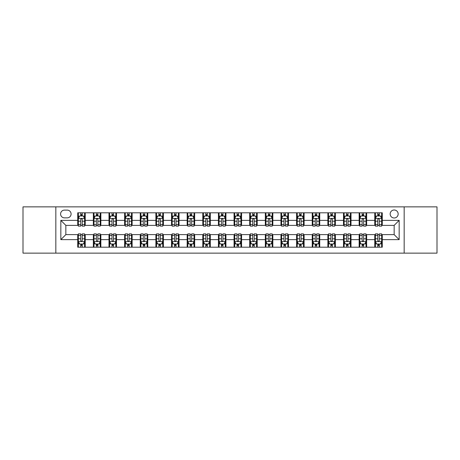 <?xml version="1.0" encoding="UTF-8"?>
<svg xmlns="http://www.w3.org/2000/svg" width="460" height="460" viewBox="0 0 460 460"><rect width="100%" height="100%" fill="white"/><g stroke="black" fill="none" stroke-linecap="round" stroke-linejoin="round"><path stroke-width="0.69" d="M394.162 209.99A4.002 4.002 0 0 0 390.16 213.992A4.002 4.002 0 0 0 394.162 217.994A4.002 4.002 0 0 0 398.164 213.992A4.002 4.002 0 0 0 394.162 209.99M404.167 253.138L437 253.138L437 206.862L404.167 206.862L404.167 253.138L55.832 253.138L55.832 206.862L23 206.862L23 253.138L55.832 253.138M64.463 217.867L67.212 217.867A3.875 3.875 0 0 0 71.093 213.992A3.875 3.875 0 0 0 67.212 210.111L64.463 210.111A3.875 3.875 0 0 0 60.588 213.992A3.875 3.875 0 0 0 64.463 217.867M404.167 206.862L55.832 206.862M77.723 239.631L60.835 239.631L60.835 220.369L77.723 220.369L77.723 225.371L65.837 225.371L65.837 234.629L77.723 234.629L77.723 247.198L382.277 247.198L382.277 234.629L394.162 234.629L394.162 225.371L382.277 225.371L382.277 220.369L399.165 220.369L399.165 239.631L382.277 239.631M382.277 220.369L382.277 212.802L77.723 212.802L77.723 220.369M374.773 212.802L374.773 225.371L375.4 225.371M377.775 225.371L379.276 225.371M381.656 225.371L382.277 225.371M374.773 225.371L366.022 225.371M359.139 212.802L359.139 225.371L359.766 225.371M362.141 225.371L363.641 225.371M359.139 225.371L350.388 225.371M343.505 212.802L343.505 225.371L344.132 225.371M346.506 225.371L348.007 225.371M343.505 225.371L334.753 225.371M327.871 212.802L327.871 225.371L328.497 225.371M330.872 225.371L332.373 225.371M327.871 225.371L319.113 225.371M312.236 212.802L312.236 225.371L312.863 225.371M315.238 225.371L316.739 225.371M312.236 225.371L303.479 225.371M296.602 212.802L296.602 225.371L297.229 225.371M299.604 225.371L301.104 225.371M296.602 225.371L287.845 225.371M280.968 212.802L280.968 225.371L281.595 225.371M283.969 225.371L285.47 225.371M280.968 225.371L272.211 225.371M265.334 212.802L265.334 225.371L265.96 225.371M268.335 225.371L269.836 225.371M265.334 225.371L256.577 225.371M249.699 212.802L249.699 225.371L250.326 225.371M252.701 225.371L254.202 225.371M249.699 225.371L240.942 225.371M234.065 212.802L234.065 225.371L234.692 225.371M237.067 225.371L238.567 225.371M234.065 225.371L225.308 225.371M218.431 212.802L218.431 225.371L219.058 225.371M221.433 225.371L222.933 225.371M218.431 225.371L209.674 225.371M202.797 212.802L202.797 225.371L203.423 225.371M205.798 225.371L207.299 225.371M202.797 225.371L194.039 225.371M187.162 212.802L187.162 225.371L187.789 225.371M190.164 225.371L191.665 225.371M187.162 225.371L178.405 225.371M171.528 212.802L171.528 225.371L172.155 225.371M174.53 225.371L176.03 225.371M171.528 225.371L162.771 225.371M155.894 212.802L155.894 225.371L156.521 225.371M158.895 225.371L160.396 225.371M155.894 225.371L147.137 225.371M140.26 212.802L140.26 225.371L140.886 225.371M143.261 225.371L144.762 225.371M140.26 225.371L131.502 225.371M124.626 212.802L124.626 225.371L125.246 225.371M127.627 225.371L129.128 225.371M124.626 225.371L115.868 225.371M108.991 212.802L108.991 225.371L109.612 225.371M111.993 225.371L113.493 225.371M108.991 225.371L100.234 225.371M93.357 212.802L93.357 225.371L93.978 225.371M96.359 225.371L97.859 225.371M93.357 225.371L84.6 225.371M77.723 225.371L78.344 225.371M80.724 225.371L82.225 225.371M77.723 234.629L78.344 234.629M80.724 234.629L82.225 234.629M84.6 234.629L85.226 234.629L85.226 247.198M93.978 234.629L85.226 234.629M96.359 234.629L97.859 234.629M100.234 234.629L100.861 234.629L100.861 247.198M109.612 234.629L100.861 234.629M111.993 234.629L113.493 234.629M115.868 234.629L116.495 234.629L116.495 247.198M125.246 234.629L116.495 234.629M127.627 234.629L129.128 234.629M131.502 234.629L132.129 234.629L132.129 247.198M140.886 234.629L132.129 234.629M143.261 234.629L144.762 234.629M147.137 234.629L147.763 234.629L147.763 247.198M156.521 234.629L147.763 234.629M158.895 234.629L160.396 234.629M162.771 234.629L163.398 234.629L163.398 247.198M172.155 234.629L163.398 234.629M174.53 234.629L176.03 234.629M178.405 234.629L179.032 234.629L179.032 247.198M187.789 234.629L179.032 234.629M190.164 234.629L191.665 234.629M194.039 234.629L194.666 234.629L194.666 247.198M203.423 234.629L194.666 234.629M205.798 234.629L207.299 234.629M209.674 234.629L210.3 234.629L210.3 247.198M219.058 234.629L210.3 234.629M221.433 234.629L222.933 234.629M225.308 234.629L225.935 234.629L225.935 247.198M234.692 234.629L225.935 234.629M237.067 234.629L238.567 234.629M240.942 234.629L241.569 234.629L241.569 247.198M250.326 234.629L241.569 234.629M252.701 234.629L254.202 234.629M256.577 234.629L257.203 234.629L257.203 247.198M265.96 234.629L257.203 234.629M268.335 234.629L269.836 234.629M272.211 234.629L272.837 234.629L272.837 247.198M281.595 234.629L272.837 234.629M283.969 234.629L285.47 234.629M287.845 234.629L288.472 234.629L288.472 247.198M297.229 234.629L288.472 234.629M299.604 234.629L301.104 234.629M303.479 234.629L304.106 234.629L304.106 247.198M312.863 234.629L304.106 234.629M315.238 234.629L316.739 234.629M319.113 234.629L319.74 234.629L319.74 247.198M328.497 234.629L319.74 234.629M330.872 234.629L332.373 234.629M334.753 234.629L335.374 234.629L335.374 247.198M344.132 234.629L335.374 234.629M346.506 234.629L348.007 234.629M350.388 234.629L351.009 234.629L351.009 247.198M359.766 234.629L351.009 234.629M362.141 234.629L363.641 234.629M366.022 234.629L366.643 234.629L366.643 247.198M375.4 234.629L366.643 234.629M377.775 234.629L379.276 234.629M381.656 234.629L382.277 234.629M85.226 212.802L85.226 225.371M77.723 215.93L78.344 215.93M80.724 215.93L82.225 215.93M84.6 215.93L85.226 215.93M77.723 244.07L78.344 244.07M80.724 244.07L82.225 244.07M84.6 244.07L85.226 244.07M93.357 234.629L93.357 247.198M100.861 212.802L100.861 225.371M93.357 215.93L93.978 215.93M96.359 215.93L97.859 215.93M100.234 215.93L100.861 215.93M93.357 244.07L93.978 244.07M96.359 244.07L97.859 244.07M100.234 244.07L100.861 244.07M108.991 234.629L108.991 247.198M108.991 244.07L109.612 244.07M111.993 244.07L113.493 244.07M115.868 244.07L116.495 244.07M116.495 212.802L116.495 225.371M108.991 215.93L109.612 215.93M111.993 215.93L113.493 215.93M115.868 215.93L116.495 215.93M124.626 234.629L124.626 247.198M124.626 244.07L125.246 244.07M127.627 244.07L129.128 244.07M131.502 244.07L132.129 244.07M132.129 212.802L132.129 225.371M124.626 215.93L125.246 215.93M127.627 215.93L129.128 215.93M131.502 215.93L132.129 215.93M140.26 234.629L140.26 247.198M140.26 244.07L140.886 244.07M143.261 244.07L144.762 244.07M147.137 244.07L147.763 244.07M147.763 212.802L147.763 225.371M140.26 215.93L140.886 215.93M143.261 215.93L144.762 215.93M147.137 215.93L147.763 215.93M155.894 234.629L155.894 247.198M155.894 244.07L156.521 244.07M158.895 244.07L160.396 244.07M162.771 244.07L163.398 244.07M163.398 212.802L163.398 225.371M155.894 215.93L156.521 215.93M158.895 215.93L160.396 215.93M162.771 215.93L163.398 215.93M171.528 234.629L171.528 247.198M171.528 244.07L172.155 244.07M174.53 244.07L176.03 244.07M178.405 244.07L179.032 244.07M179.032 212.802L179.032 225.371M171.528 215.93L172.155 215.93M174.53 215.93L176.03 215.93M178.405 215.93L179.032 215.93M187.162 234.629L187.162 247.198M187.162 244.07L187.789 244.07M190.164 244.07L191.665 244.07M194.039 244.07L194.666 244.07M194.666 212.802L194.666 225.371M187.162 215.93L187.789 215.93M190.164 215.93L191.665 215.93M194.039 215.93L194.666 215.93M202.797 234.629L202.797 247.198M202.797 244.07L203.423 244.07M205.798 244.07L207.299 244.07M209.674 244.07L210.3 244.07M210.3 212.802L210.3 225.371M202.797 215.93L203.423 215.93M205.798 215.93L207.299 215.93M209.674 215.93L210.3 215.93M218.431 234.629L218.431 247.198M218.431 244.07L219.058 244.07M221.433 244.07L222.933 244.07M225.308 244.07L225.935 244.07M225.935 212.802L225.935 225.371M218.431 215.93L219.058 215.93M221.433 215.93L222.933 215.93M225.308 215.93L225.935 215.93M234.065 234.629L234.065 247.198M234.065 244.07L234.692 244.07M237.067 244.07L238.567 244.07M240.942 244.07L241.569 244.07M241.569 212.802L241.569 225.371M234.065 215.93L234.692 215.93M237.067 215.93L238.567 215.93M240.942 215.93L241.569 215.93M249.699 234.629L249.699 247.198M249.699 244.07L250.326 244.07M252.701 244.07L254.202 244.07M256.577 244.07L257.203 244.07M257.203 212.802L257.203 225.371M249.699 215.93L250.326 215.93M252.701 215.93L254.202 215.93M256.577 215.93L257.203 215.93M265.334 234.629L265.334 247.198M265.334 244.07L265.96 244.07M268.335 244.07L269.836 244.07M272.211 244.07L272.837 244.07M272.837 212.802L272.837 225.371M265.334 215.93L265.96 215.93M268.335 215.93L269.836 215.93M272.211 215.93L272.837 215.93M280.968 234.629L280.968 247.198M280.968 244.07L281.595 244.07M283.969 244.07L285.47 244.07M287.845 244.07L288.472 244.07M288.472 212.802L288.472 225.371M280.968 215.93L281.595 215.93M283.969 215.93L285.47 215.93M287.845 215.93L288.472 215.93M296.602 234.629L296.602 247.198M296.602 244.07L297.229 244.07M299.604 244.07L301.104 244.07M303.479 244.07L304.106 244.07M304.106 212.802L304.106 225.371M296.602 215.93L297.229 215.93M299.604 215.93L301.104 215.93M303.479 215.93L304.106 215.93M312.236 234.629L312.236 247.198M312.236 244.07L312.863 244.07M315.238 244.07L316.739 244.07M319.113 244.07L319.74 244.07M319.74 212.802L319.74 225.371M312.236 215.93L312.863 215.93M315.238 215.93L316.739 215.93M319.113 215.93L319.74 215.93M327.871 234.629L327.871 247.198M327.871 244.07L328.497 244.07M330.872 244.07L332.373 244.07M334.753 244.07L335.374 244.07M335.374 212.802L335.374 225.371M327.871 215.93L328.497 215.93M330.872 215.93L332.373 215.93M334.753 215.93L335.374 215.93M343.505 234.629L343.505 247.198M343.505 244.07L344.132 244.07M346.506 244.07L348.007 244.07M350.388 244.07L351.009 244.07M351.009 212.802L351.009 225.371M343.505 215.93L344.132 215.93M346.506 215.93L348.007 215.93M350.388 215.93L351.009 215.93M359.139 234.629L359.139 247.198M359.139 244.07L359.766 244.07M362.141 244.07L363.641 244.07M366.022 244.07L366.643 244.07M366.643 212.802L366.643 225.371M359.139 215.93L359.766 215.93M362.141 215.93L363.641 215.93M366.022 215.93L366.643 215.93M374.773 234.629L374.773 247.198M374.773 244.07L375.4 244.07M377.775 244.07L379.276 244.07M381.656 244.07L382.277 244.07M374.773 215.93L375.4 215.93M377.775 215.93L379.276 215.93M381.656 215.93L382.277 215.93M65.837 225.371L60.835 220.369M65.837 234.629L60.835 239.631M399.165 220.369L394.162 225.371M399.165 239.631L394.162 234.629M82.225 214.429L80.724 214.429M84.6 224.555L82.225 224.555L82.225 226.124L84.6 226.124L84.6 218.494L83.346 215.993L79.597 215.993L78.344 218.494L78.344 226.124L80.724 226.124L80.724 224.555L78.344 224.555M78.344 218.494L78.344 212.802M84.6 218.494L84.6 212.802M80.724 215.993L80.724 212.802M82.225 212.802L82.225 215.993M82.225 224.555L82.225 219.431C81.725 218.465 81.224 218.465 80.724 219.431L80.724 224.555M80.724 245.571L82.225 245.571M78.344 235.445L80.724 235.445L80.724 233.875L78.344 233.875L78.344 241.506L79.597 244.007L83.346 244.007L84.6 241.506L84.6 233.875L82.225 233.875L82.225 235.445L84.6 235.445M84.6 241.506L84.6 247.198M78.344 241.506L78.344 247.198M82.225 244.007L82.225 247.198M80.724 247.198L80.724 244.007M80.724 235.445L80.724 240.568C81.224 241.534 81.725 241.534 82.225 240.568L82.225 235.445M97.859 214.429L96.359 214.429M100.234 224.555L97.859 224.555L97.859 226.124L100.234 226.124L100.234 218.494L98.986 215.993L95.231 215.993L93.978 218.494L93.978 226.124L96.359 226.124L96.359 224.555L93.978 224.555M93.978 218.494L93.978 212.802M100.234 218.494L100.234 212.802M96.359 215.993L96.359 212.802M97.859 212.802L97.859 215.993M97.859 224.555L97.859 219.431C97.359 218.465 96.859 218.465 96.359 219.431L96.359 224.555M113.493 214.429L111.993 214.429M115.868 224.555L113.493 224.555L113.493 226.124L115.868 226.124L115.868 218.494L114.62 215.993L110.866 215.993L109.612 218.494L109.612 226.124L111.993 226.124L111.993 224.555L109.612 224.555M109.612 218.494L109.612 212.802M115.868 218.494L115.868 212.802M111.993 215.993L111.993 212.802M113.493 212.802L113.493 215.993M113.493 224.555L113.493 219.431C112.993 218.465 112.493 218.465 111.993 219.431L111.993 224.555M129.128 214.429L127.627 214.429M131.502 224.555L129.128 224.555L129.128 226.124L131.502 226.124L131.502 218.494L130.255 215.993L126.5 215.993L125.246 218.494L125.246 226.124L127.627 226.124L127.627 224.555L125.246 224.555M125.246 218.494L125.246 212.802M131.502 218.494L131.502 212.802M127.627 215.993L127.627 212.802M129.128 212.802L129.128 215.993M129.128 224.555L129.128 219.431C128.627 218.465 128.127 218.465 127.627 219.431L127.627 224.555M96.359 245.571L97.859 245.571M93.978 235.445L96.359 235.445L96.359 233.875L93.978 233.875L93.978 241.506L95.231 244.007L98.986 244.007L100.234 241.506L100.234 233.875L97.859 233.875L97.859 235.445L100.234 235.445M100.234 241.506L100.234 247.198M93.978 241.506L93.978 247.198M97.859 244.007L97.859 247.198M96.359 247.198L96.359 244.007M96.359 235.445L96.359 240.568C96.859 241.534 97.359 241.534 97.859 240.568L97.859 235.445M111.993 245.571L113.493 245.571M109.612 235.445L111.993 235.445L111.993 233.875L109.612 233.875L109.612 241.506L110.866 244.007L114.62 244.007L115.868 241.506L115.868 233.875L113.493 233.875L113.493 235.445L115.868 235.445M115.868 241.506L115.868 247.198M109.612 241.506L109.612 247.198M113.493 244.007L113.493 247.198M111.993 247.198L111.993 244.007M111.993 235.445L111.993 240.568C112.493 241.534 112.993 241.534 113.493 240.568L113.493 235.445M127.627 245.571L129.128 245.571M125.246 235.445L127.627 235.445L127.627 233.875L125.246 233.875L125.246 241.506L126.5 244.007L130.255 244.007L131.502 241.506L131.502 233.875L129.128 233.875L129.128 235.445L131.502 235.445M131.502 241.506L131.502 247.198M125.246 241.506L125.246 247.198M129.128 244.007L129.128 247.198M127.627 247.198L127.627 244.007M127.627 235.445L127.627 240.568C128.127 241.534 128.627 241.534 129.128 240.568L129.128 235.445M144.762 214.429L143.261 214.429M147.137 224.555L144.762 224.555L144.762 226.124L147.137 226.124L147.137 218.494L145.889 215.993L142.134 215.993L140.886 218.494L140.886 226.124L143.261 226.124L143.261 224.555L140.886 224.555M140.886 218.494L140.886 212.802M147.137 218.494L147.137 212.802M143.261 215.993L143.261 212.802M144.762 212.802L144.762 215.993M144.762 224.555L144.762 219.431C144.262 218.465 143.761 218.465 143.261 219.431L143.261 224.555M143.261 245.571L144.762 245.571M140.886 235.445L143.261 235.445L143.261 233.875L140.886 233.875L140.886 241.506L142.134 244.007L145.889 244.007L147.137 241.506L147.137 233.875L144.762 233.875L144.762 235.445L147.137 235.445M147.137 241.506L147.137 247.198M140.886 241.506L140.886 247.198M144.762 244.007L144.762 247.198M143.261 247.198L143.261 244.007M143.261 235.445L143.261 240.568C143.761 241.534 144.262 241.534 144.762 240.568L144.762 235.445M160.396 214.429L158.895 214.429M162.771 224.555L160.396 224.555L160.396 226.124L162.771 226.124L162.771 218.494L161.523 215.993L157.768 215.993L156.521 218.494L156.521 226.124L158.895 226.124L158.895 224.555L156.521 224.555M156.521 218.494L156.521 212.802M162.771 218.494L162.771 212.802M158.895 215.993L158.895 212.802M160.396 212.802L160.396 215.993M160.396 224.555L160.396 219.431C159.896 218.465 159.396 218.465 158.895 219.431L158.895 224.555M176.03 214.429L174.53 214.429M178.405 224.555L176.03 224.555L176.03 226.124L178.405 226.124L178.405 218.494L177.157 215.993L173.403 215.993L172.155 218.494L172.155 226.124L174.53 226.124L174.53 224.555L172.155 224.555M172.155 218.494L172.155 212.802M178.405 218.494L178.405 212.802M174.53 215.993L174.53 212.802M176.03 212.802L176.03 215.993M176.03 224.555L176.03 219.431C175.53 218.465 175.03 218.465 174.53 219.431L174.53 224.555M191.665 214.429L190.164 214.429M194.039 224.555L191.665 224.555L191.665 226.124L194.039 226.124L194.039 218.494L192.792 215.993L189.037 215.993L187.789 218.494L187.789 226.124L190.164 226.124L190.164 224.555L187.789 224.555M187.789 218.494L187.789 212.802M194.039 218.494L194.039 212.802M190.164 215.993L190.164 212.802M191.665 212.802L191.665 215.993M191.665 224.555L191.665 219.431C191.164 218.465 190.664 218.465 190.164 219.431L190.164 224.555M207.299 214.429L205.798 214.429M209.674 224.555L207.299 224.555L207.299 226.124L209.674 226.124L209.674 218.494L208.426 215.993L204.671 215.993L203.423 218.494L203.423 226.124L205.798 226.124L205.798 224.555L203.423 224.555M203.423 218.494L203.423 212.802M209.674 218.494L209.674 212.802M205.798 215.993L205.798 212.802M207.299 212.802L207.299 215.993M207.299 224.555L207.299 219.431C206.799 218.465 206.298 218.465 205.798 219.431L205.798 224.555M222.933 214.429L221.433 214.429M225.308 224.555L222.933 224.555L222.933 226.124L225.308 226.124L225.308 218.494L224.06 215.993L220.305 215.993L219.058 218.494L219.058 226.124L221.433 226.124L221.433 224.555L219.058 224.555M219.058 218.494L219.058 212.802M225.308 218.494L225.308 212.802M221.433 215.993L221.433 212.802M222.933 212.802L222.933 215.993M222.933 224.555L222.933 219.431C222.433 218.465 221.933 218.465 221.433 219.431L221.433 224.555M158.895 245.571L160.396 245.571M156.521 235.445L158.895 235.445L158.895 233.875L156.521 233.875L156.521 241.506L157.768 244.007L161.523 244.007L162.771 241.506L162.771 233.875L160.396 233.875L160.396 235.445L162.771 235.445M162.771 241.506L162.771 247.198M156.521 241.506L156.521 247.198M160.396 244.007L160.396 247.198M158.895 247.198L158.895 244.007M158.895 235.445L158.895 240.568C159.396 241.534 159.896 241.534 160.396 240.568L160.396 235.445M174.53 245.571L176.03 245.571M172.155 235.445L174.53 235.445L174.53 233.875L172.155 233.875L172.155 241.506L173.403 244.007L177.157 244.007L178.405 241.506L178.405 233.875L176.03 233.875L176.03 235.445L178.405 235.445M178.405 241.506L178.405 247.198M172.155 241.506L172.155 247.198M176.03 244.007L176.03 247.198M174.53 247.198L174.53 244.007M174.53 235.445L174.53 240.568C175.03 241.534 175.53 241.534 176.03 240.568L176.03 235.445M190.164 245.571L191.665 245.571M187.789 235.445L190.164 235.445L190.164 233.875L187.789 233.875L187.789 241.506L189.037 244.007L192.792 244.007L194.039 241.506L194.039 233.875L191.665 233.875L191.665 235.445L194.039 235.445M194.039 241.506L194.039 247.198M187.789 241.506L187.789 247.198M191.665 244.007L191.665 247.198M190.164 247.198L190.164 244.007M190.164 235.445L190.164 240.568C190.664 241.534 191.164 241.534 191.665 240.568L191.665 235.445M205.798 245.571L207.299 245.571M203.423 235.445L205.798 235.445L205.798 233.875L203.423 233.875L203.423 241.506L204.671 244.007L208.426 244.007L209.674 241.506L209.674 233.875L207.299 233.875L207.299 235.445L209.674 235.445M209.674 241.506L209.674 247.198M203.423 241.506L203.423 247.198M207.299 244.007L207.299 247.198M205.798 247.198L205.798 244.007M205.798 235.445L205.798 240.568C206.298 241.534 206.799 241.534 207.299 240.568L207.299 235.445M221.433 245.571L222.933 245.571M219.058 235.445L221.433 235.445L221.433 233.875L219.058 233.875L219.058 241.506L220.305 244.007L224.06 244.007L225.308 241.506L225.308 233.875L222.933 233.875L222.933 235.445L225.308 235.445M225.308 241.506L225.308 247.198M219.058 241.506L219.058 247.198M222.933 244.007L222.933 247.198M221.433 247.198L221.433 244.007M221.433 235.445L221.433 240.568C221.933 241.534 222.433 241.534 222.933 240.568L222.933 235.445M238.567 214.429L237.067 214.429M240.942 224.555L238.567 224.555L238.567 226.124L240.942 226.124L240.942 218.494L239.694 215.993L235.94 215.993L234.692 218.494L234.692 226.124L237.067 226.124L237.067 224.555L234.692 224.555M234.692 218.494L234.692 212.802M240.942 218.494L240.942 212.802M237.067 215.993L237.067 212.802M238.567 212.802L238.567 215.993M238.567 224.555L238.567 219.431C238.067 218.465 237.567 218.465 237.067 219.431L237.067 224.555M237.067 245.571L238.567 245.571M234.692 235.445L237.067 235.445L237.067 233.875L234.692 233.875L234.692 241.506L235.94 244.007L239.694 244.007L240.942 241.506L240.942 233.875L238.567 233.875L238.567 235.445L240.942 235.445M240.942 241.506L240.942 247.198M234.692 241.506L234.692 247.198M238.567 244.007L238.567 247.198M237.067 247.198L237.067 244.007M237.067 235.445L237.067 240.568C237.567 241.534 238.067 241.534 238.567 240.568L238.567 235.445M254.202 214.429L252.701 214.429M256.577 224.555L254.202 224.555L254.202 226.124L256.577 226.124L256.577 218.494L255.329 215.993L251.574 215.993L250.326 218.494L250.326 226.124L252.701 226.124L252.701 224.555L250.326 224.555M250.326 218.494L250.326 212.802M256.577 218.494L256.577 212.802M252.701 215.993L252.701 212.802M254.202 212.802L254.202 215.993M254.202 224.555L254.202 219.431C253.702 218.465 253.201 218.465 252.701 219.431L252.701 224.555M252.701 245.571L254.202 245.571M250.326 235.445L252.701 235.445L252.701 233.875L250.326 233.875L250.326 241.506L251.574 244.007L255.329 244.007L256.577 241.506L256.577 233.875L254.202 233.875L254.202 235.445L256.577 235.445M256.577 241.506L256.577 247.198M250.326 241.506L250.326 247.198M254.202 244.007L254.202 247.198M252.701 247.198L252.701 244.007M252.701 235.445L252.701 240.568C253.201 241.534 253.702 241.534 254.202 240.568L254.202 235.445M269.836 214.429L268.335 214.429M272.211 224.555L269.836 224.555L269.836 226.124L272.211 226.124L272.211 218.494L270.963 215.993L267.208 215.993L265.96 218.494L265.96 226.124L268.335 226.124L268.335 224.555L265.96 224.555M265.96 218.494L265.96 212.802M272.211 218.494L272.211 212.802M268.335 215.993L268.335 212.802M269.836 212.802L269.836 215.993M269.836 224.555L269.836 219.431C269.336 218.465 268.835 218.465 268.335 219.431L268.335 224.555M268.335 245.571L269.836 245.571M265.96 235.445L268.335 235.445L268.335 233.875L265.96 233.875L265.96 241.506L267.208 244.007L270.963 244.007L272.211 241.506L272.211 233.875L269.836 233.875L269.836 235.445L272.211 235.445M272.211 241.506L272.211 247.198M265.96 241.506L265.96 247.198M269.836 244.007L269.836 247.198M268.335 247.198L268.335 244.007M268.335 235.445L268.335 240.568C268.835 241.534 269.336 241.534 269.836 240.568L269.836 235.445M285.47 214.429L283.969 214.429M287.845 224.555L285.47 224.555L285.47 226.124L287.845 226.124L287.845 218.494L286.597 215.993L282.842 215.993L281.595 218.494L281.595 226.124L283.969 226.124L283.969 224.555L281.595 224.555M281.595 218.494L281.595 212.802M287.845 218.494L287.845 212.802M283.969 215.993L283.969 212.802M285.47 212.802L285.47 215.993M285.47 224.555L285.47 219.431C284.97 218.465 284.47 218.465 283.969 219.431L283.969 224.555M283.969 245.571L285.47 245.571M281.595 235.445L283.969 235.445L283.969 233.875L281.595 233.875L281.595 241.506L282.842 244.007L286.597 244.007L287.845 241.506L287.845 233.875L285.47 233.875L285.47 235.445L287.845 235.445M287.845 241.506L287.845 247.198M281.595 241.506L281.595 247.198M285.47 244.007L285.47 247.198M283.969 247.198L283.969 244.007M283.969 235.445L283.969 240.568C284.47 241.534 284.97 241.534 285.47 240.568L285.47 235.445M301.104 214.429L299.604 214.429M303.479 224.555L301.104 224.555L301.104 226.124L303.479 226.124L303.479 218.494L302.231 215.993L298.477 215.993L297.229 218.494L297.229 226.124L299.604 226.124L299.604 224.555L297.229 224.555M297.229 218.494L297.229 212.802M303.479 218.494L303.479 212.802M299.604 215.993L299.604 212.802M301.104 212.802L301.104 215.993M301.104 224.555L301.104 219.431C300.604 218.465 300.104 218.465 299.604 219.431L299.604 224.555M299.604 245.571L301.104 245.571M297.229 235.445L299.604 235.445L299.604 233.875L297.229 233.875L297.229 241.506L298.477 244.007L302.231 244.007L303.479 241.506L303.479 233.875L301.104 233.875L301.104 235.445L303.479 235.445M303.479 241.506L303.479 247.198M297.229 241.506L297.229 247.198M301.104 244.007L301.104 247.198M299.604 247.198L299.604 244.007M299.604 235.445L299.604 240.568C300.104 241.534 300.604 241.534 301.104 240.568L301.104 235.445M316.739 214.429L315.238 214.429M319.113 224.555L316.739 224.555L316.739 226.124L319.113 226.124L319.113 218.494L317.866 215.993L314.111 215.993L312.863 218.494L312.863 226.124L315.238 226.124L315.238 224.555L312.863 224.555M312.863 218.494L312.863 212.802M319.113 218.494L319.113 212.802M315.238 215.993L315.238 212.802M316.739 212.802L316.739 215.993M316.739 224.555L316.739 219.431C316.238 218.465 315.738 218.465 315.238 219.431L315.238 224.555M315.238 245.571L316.739 245.571M312.863 235.445L315.238 235.445L315.238 233.875L312.863 233.875L312.863 241.506L314.111 244.007L317.866 244.007L319.113 241.506L319.113 233.875L316.739 233.875L316.739 235.445L319.113 235.445M319.113 241.506L319.113 247.198M312.863 241.506L312.863 247.198M316.739 244.007L316.739 247.198M315.238 247.198L315.238 244.007M315.238 235.445L315.238 240.568C315.738 241.534 316.238 241.534 316.739 240.568L316.739 235.445M332.373 214.429L330.872 214.429M334.753 224.555L332.373 224.555L332.373 226.124L334.753 226.124L334.753 218.494L333.5 215.993L329.745 215.993L328.497 218.494L328.497 226.124L330.872 226.124L330.872 224.555L328.497 224.555M328.497 218.494L328.497 212.802M334.753 218.494L334.753 212.802M330.872 215.993L330.872 212.802M332.373 212.802L332.373 215.993M332.373 224.555L332.373 219.431C331.873 218.465 331.372 218.465 330.872 219.431L330.872 224.555M348.007 214.429L346.506 214.429M350.388 224.555L348.007 224.555L348.007 226.124L350.388 226.124L350.388 218.494L349.134 215.993L345.379 215.993L344.132 218.494L344.132 226.124L346.506 226.124L346.506 224.555L344.132 224.555M344.132 218.494L344.132 212.802M350.388 218.494L350.388 212.802M346.506 215.993L346.506 212.802M348.007 212.802L348.007 215.993M348.007 224.555L348.007 219.431C347.507 218.465 347.007 218.465 346.506 219.431L346.506 224.555M363.641 214.429L362.141 214.429M366.022 224.555L363.641 224.555L363.641 226.124L366.022 226.124L366.022 218.494L364.768 215.993L361.014 215.993L359.766 218.494L359.766 226.124L362.141 226.124L362.141 224.555L359.766 224.555M359.766 218.494L359.766 212.802M366.022 218.494L366.022 212.802M362.141 215.993L362.141 212.802M363.641 212.802L363.641 215.993M363.641 224.555L363.641 219.431C363.141 218.465 362.641 218.465 362.141 219.431L362.141 224.555M379.276 214.429L377.775 214.429M381.656 224.555L379.276 224.555L379.276 226.124L381.656 226.124L381.656 218.494L380.403 215.993L376.654 215.993L375.4 218.494L375.4 226.124L377.775 226.124L377.775 224.555L375.4 224.555M375.4 218.494L375.4 212.802M381.656 218.494L381.656 212.802M377.775 215.993L377.775 212.802M379.276 212.802L379.276 215.993M379.276 224.555L379.276 219.431C378.775 218.465 378.275 218.465 377.775 219.431L377.775 224.555M330.872 245.571L332.373 245.571M328.497 235.445L330.872 235.445L330.872 233.875L328.497 233.875L328.497 241.506L329.745 244.007L333.5 244.007L334.753 241.506L334.753 233.875L332.373 233.875L332.373 235.445L334.753 235.445M334.753 241.506L334.753 247.198M328.497 241.506L328.497 247.198M332.373 244.007L332.373 247.198M330.872 247.198L330.872 244.007M330.872 235.445L330.872 240.568C331.372 241.534 331.873 241.534 332.373 240.568L332.373 235.445M346.506 245.571L348.007 245.571M344.132 235.445L346.506 235.445L346.506 233.875L344.132 233.875L344.132 241.506L345.379 244.007L349.134 244.007L350.388 241.506L350.388 233.875L348.007 233.875L348.007 235.445L350.388 235.445M350.388 241.506L350.388 247.198M344.132 241.506L344.132 247.198M348.007 244.007L348.007 247.198M346.506 247.198L346.506 244.007M346.506 235.445L346.506 240.568C347.007 241.534 347.507 241.534 348.007 240.568L348.007 235.445M362.141 245.571L363.641 245.571M359.766 235.445L362.141 235.445L362.141 233.875L359.766 233.875L359.766 241.506L361.014 244.007L364.768 244.007L366.022 241.506L366.022 233.875L363.641 233.875L363.641 235.445L366.022 235.445M366.022 241.506L366.022 247.198M359.766 241.506L359.766 247.198M363.641 244.007L363.641 247.198M362.141 247.198L362.141 244.007M362.141 235.445L362.141 240.568C362.641 241.534 363.141 241.534 363.641 240.568L363.641 235.445M377.775 245.571L379.276 245.571M375.4 235.445L377.775 235.445L377.775 233.875L375.4 233.875L375.4 241.506L376.654 244.007L380.403 244.007L381.656 241.506L381.656 233.875L379.276 233.875L379.276 235.445L381.656 235.445M381.656 241.506L381.656 247.198M375.4 241.506L375.4 247.198M379.276 244.007L379.276 247.198M377.775 247.198L377.775 244.007M377.775 235.445L377.775 240.568C378.275 241.534 378.775 241.534 379.276 240.568L379.276 235.445M93.357 239.631L85.226 239.631M93.357 220.369L85.226 220.369M108.991 220.369L100.861 220.369M108.991 239.631L100.861 239.631M124.626 220.369L116.495 220.369M124.626 239.631L116.495 239.631M140.26 220.369L132.129 220.369M140.26 239.631L132.129 239.631M155.894 220.369L147.763 220.369M155.894 239.631L147.763 239.631M171.528 220.369L163.398 220.369M171.528 239.631L163.398 239.631M187.162 220.369L179.032 220.369M187.162 239.631L179.032 239.631M202.797 220.369L194.666 220.369M202.797 239.631L194.666 239.631M218.431 220.369L210.3 220.369M218.431 239.631L210.3 239.631M234.065 220.369L225.935 220.369M234.065 239.631L225.935 239.631M249.699 220.369L241.569 220.369M249.699 239.631L241.569 239.631M265.334 220.369L257.203 220.369M265.334 239.631L257.203 239.631M280.968 220.369L272.837 220.369M280.968 239.631L272.837 239.631M296.602 220.369L288.472 220.369M296.602 239.631L288.472 239.631M312.236 220.369L304.106 220.369M312.236 239.631L304.106 239.631M327.871 220.369L319.74 220.369M327.871 239.631L319.74 239.631M343.505 220.369L335.374 220.369M343.505 239.631L335.374 239.631M359.139 220.369L351.009 220.369M359.139 239.631L351.009 239.631M374.773 220.369L366.643 220.369M374.773 239.631L366.643 239.631M84.571 218.431L78.378 218.431M78.344 216.142L79.522 216.142M83.427 216.142L84.6 216.142M80.724 221.202L78.344 221.202M84.6 221.202L82.225 221.202M82.225 215.222L80.724 215.222M78.378 241.569L84.571 241.569M84.6 243.857L83.427 243.857M79.522 243.857L78.344 243.857M82.225 238.797L84.6 238.797M78.344 238.797L80.724 238.797M80.724 244.777L82.225 244.777M100.205 218.431L94.012 218.431M93.978 216.142L95.157 216.142M99.061 216.142L100.234 216.142M96.359 221.202L93.978 221.202M100.234 221.202L97.859 221.202M97.859 215.222L96.359 215.222M115.84 218.431L109.647 218.431M109.612 216.142L110.791 216.142M114.695 216.142L115.868 216.142M111.993 221.202L109.612 221.202M115.868 221.202L113.493 221.202M113.493 215.222L111.993 215.222M131.474 218.431L125.281 218.431M125.246 216.142L126.425 216.142M130.329 216.142L131.502 216.142M127.627 221.202L125.246 221.202M131.502 221.202L129.128 221.202M129.128 215.222L127.627 215.222M94.012 241.569L100.205 241.569M100.234 243.857L99.061 243.857M95.157 243.857L93.978 243.857M97.859 238.797L100.234 238.797M93.978 238.797L96.359 238.797M96.359 244.777L97.859 244.777M109.647 241.569L115.84 241.569M115.868 243.857L114.695 243.857M110.791 243.857L109.612 243.857M113.493 238.797L115.868 238.797M109.612 238.797L111.993 238.797M111.993 244.777L113.493 244.777M125.281 241.569L131.474 241.569M131.502 243.857L130.329 243.857M126.425 243.857L125.246 243.857M129.128 238.797L131.502 238.797M125.246 238.797L127.627 238.797M127.627 244.777L129.128 244.777M147.108 218.431L140.915 218.431M140.886 216.142L142.059 216.142M145.964 216.142L147.137 216.142M143.261 221.202L140.886 221.202M147.137 221.202L144.762 221.202M144.762 215.222L143.261 215.222M140.915 241.569L147.108 241.569M147.137 243.857L145.964 243.857M142.059 243.857L140.886 243.857M144.762 238.797L147.137 238.797M140.886 238.797L143.261 238.797M143.261 244.777L144.762 244.777M162.742 218.431L156.549 218.431M156.521 216.142L157.694 216.142M161.598 216.142L162.771 216.142M158.895 221.202L156.521 221.202M162.771 221.202L160.396 221.202M160.396 215.222L158.895 215.222M178.376 218.431L172.184 218.431M172.155 216.142L173.328 216.142M177.232 216.142L178.405 216.142M174.53 221.202L172.155 221.202M178.405 221.202L176.03 221.202M176.03 215.222L174.53 215.222M194.011 218.431L187.818 218.431M187.789 216.142L188.962 216.142M192.867 216.142L194.039 216.142M190.164 221.202L187.789 221.202M194.039 221.202L191.665 221.202M191.665 215.222L190.164 215.222M209.645 218.431L203.452 218.431M203.423 216.142L204.596 216.142M208.501 216.142L209.674 216.142M205.798 221.202L203.423 221.202M209.674 221.202L207.299 221.202M207.299 215.222L205.798 215.222M225.279 218.431L219.086 218.431M219.058 216.142L220.231 216.142M224.135 216.142L225.308 216.142M221.433 221.202L219.058 221.202M225.308 221.202L222.933 221.202M222.933 215.222L221.433 215.222M156.549 241.569L162.742 241.569M162.771 243.857L161.598 243.857M157.694 243.857L156.521 243.857M160.396 238.797L162.771 238.797M156.521 238.797L158.895 238.797M158.895 244.777L160.396 244.777M172.184 241.569L178.376 241.569M178.405 243.857L177.232 243.857M173.328 243.857L172.155 243.857M176.03 238.797L178.405 238.797M172.155 238.797L174.53 238.797M174.53 244.777L176.03 244.777M187.818 241.569L194.011 241.569M194.039 243.857L192.867 243.857M188.962 243.857L187.789 243.857M191.665 238.797L194.039 238.797M187.789 238.797L190.164 238.797M190.164 244.777L191.665 244.777M203.452 241.569L209.645 241.569M209.674 243.857L208.501 243.857M204.596 243.857L203.423 243.857M207.299 238.797L209.674 238.797M203.423 238.797L205.798 238.797M205.798 244.777L207.299 244.777M219.086 241.569L225.279 241.569M225.308 243.857L224.135 243.857M220.231 243.857L219.058 243.857M222.933 238.797L225.308 238.797M219.058 238.797L221.433 238.797M221.433 244.777L222.933 244.777M240.913 218.431L234.721 218.431M234.692 216.142L235.865 216.142M239.769 216.142L240.942 216.142M237.067 221.202L234.692 221.202M240.942 221.202L238.567 221.202M238.567 215.222L237.067 215.222M234.721 241.569L240.913 241.569M240.942 243.857L239.769 243.857M235.865 243.857L234.692 243.857M238.567 238.797L240.942 238.797M234.692 238.797L237.067 238.797M237.067 244.777L238.567 244.777M256.548 218.431L250.355 218.431M250.326 216.142L251.499 216.142M255.403 216.142L256.577 216.142M252.701 221.202L250.326 221.202M256.577 221.202L254.202 221.202M254.202 215.222L252.701 215.222M250.355 241.569L256.548 241.569M256.577 243.857L255.403 243.857M251.499 243.857L250.326 243.857M254.202 238.797L256.577 238.797M250.326 238.797L252.701 238.797M252.701 244.777L254.202 244.777M272.182 218.431L265.989 218.431M265.96 216.142L267.133 216.142M271.038 216.142L272.211 216.142M268.335 221.202L265.96 221.202M272.211 221.202L269.836 221.202M269.836 215.222L268.335 215.222M265.989 241.569L272.182 241.569M272.211 243.857L271.038 243.857M267.133 243.857L265.96 243.857M269.836 238.797L272.211 238.797M265.96 238.797L268.335 238.797M268.335 244.777L269.836 244.777M287.816 218.431L281.623 218.431M281.595 216.142L282.768 216.142M286.672 216.142L287.845 216.142M283.969 221.202L281.595 221.202M287.845 221.202L285.47 221.202M285.47 215.222L283.969 215.222M281.623 241.569L287.816 241.569M287.845 243.857L286.672 243.857M282.768 243.857L281.595 243.857M285.47 238.797L287.845 238.797M281.595 238.797L283.969 238.797M283.969 244.777L285.47 244.777M303.45 218.431L297.258 218.431M297.229 216.142L298.402 216.142M302.306 216.142L303.479 216.142M299.604 221.202L297.229 221.202M303.479 221.202L301.104 221.202M301.104 215.222L299.604 215.222M297.258 241.569L303.45 241.569M303.479 243.857L302.306 243.857M298.402 243.857L297.229 243.857M301.104 238.797L303.479 238.797M297.229 238.797L299.604 238.797M299.604 244.777L301.104 244.777M319.085 218.431L312.892 218.431M312.863 216.142L314.036 216.142M317.94 216.142L319.113 216.142M315.238 221.202L312.863 221.202M319.113 221.202L316.739 221.202M316.739 215.222L315.238 215.222M312.892 241.569L319.085 241.569M319.113 243.857L317.94 243.857M314.036 243.857L312.863 243.857M316.739 238.797L319.113 238.797M312.863 238.797L315.238 238.797M315.238 244.777L316.739 244.777M334.719 218.431L328.526 218.431M328.497 216.142L329.671 216.142M333.575 216.142L334.753 216.142M330.872 221.202L328.497 221.202M334.753 221.202L332.373 221.202M332.373 215.222L330.872 215.222M350.353 218.431L344.16 218.431M344.132 216.142L345.305 216.142M349.209 216.142L350.388 216.142M346.506 221.202L344.132 221.202M350.388 221.202L348.007 221.202M348.007 215.222L346.506 215.222M365.987 218.431L359.795 218.431M359.766 216.142L360.939 216.142M364.843 216.142L366.022 216.142M362.141 221.202L359.766 221.202M366.022 221.202L363.641 221.202M363.641 215.222L362.141 215.222M381.622 218.431L375.429 218.431M375.4 216.142L376.573 216.142M380.478 216.142L381.656 216.142M377.775 221.202L375.4 221.202M381.656 221.202L379.276 221.202M379.276 215.222L377.775 215.222M328.526 241.569L334.719 241.569M334.753 243.857L333.575 243.857M329.671 243.857L328.497 243.857M332.373 238.797L334.753 238.797M328.497 238.797L330.872 238.797M330.872 244.777L332.373 244.777M344.16 241.569L350.353 241.569M350.388 243.857L349.209 243.857M345.305 243.857L344.132 243.857M348.007 238.797L350.388 238.797M344.132 238.797L346.506 238.797M346.506 244.777L348.007 244.777M359.795 241.569L365.987 241.569M366.022 243.857L364.843 243.857M360.939 243.857L359.766 243.857M363.641 238.797L366.022 238.797M359.766 238.797L362.141 238.797M362.141 244.777L363.641 244.777M375.429 241.569L381.622 241.569M381.656 243.857L380.478 243.857M376.573 243.857L375.4 243.857M379.276 238.797L381.656 238.797M375.4 238.797L377.775 238.797M377.775 244.777L379.276 244.777"/></g></svg>
